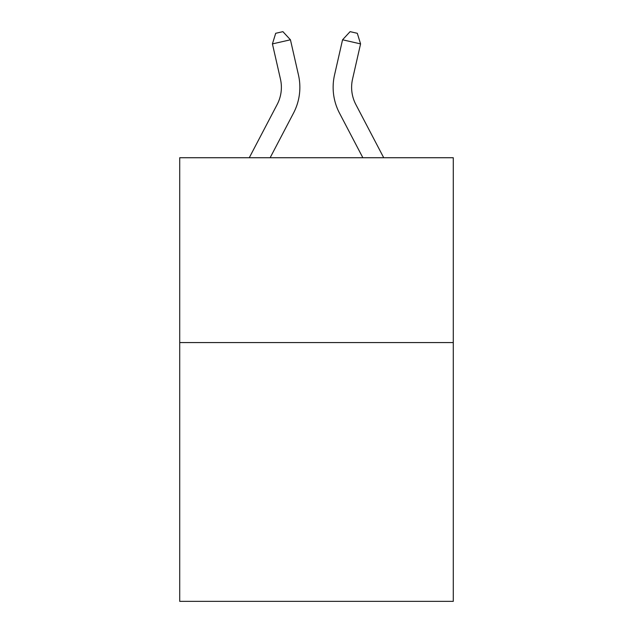 <?xml version="1.0" encoding="UTF-8"?>
<svg xmlns="http://www.w3.org/2000/svg" width="633" height="633" viewBox="0 0 633 633"><rect width="100%" height="100%" fill="white"/><g stroke="black" fill="none" stroke-linecap="round" stroke-linejoin="round"><path stroke-width="0.95" d="M453.283 342.572L453.283 601.35L179.717 601.35L179.717 157.736L453.283 157.736L453.283 342.572L179.717 342.572M298.475 75.026L290.444 39.792L298.475 75.026A55.451 55.451 0 0 1 293.53 113.078L270.141 157.736M383.725 157.736L355.841 104.5A36.967 36.967 0 0 1 352.541 79.133L360.573 43.899L342.556 39.792L334.525 75.026A55.451 55.451 0 0 0 339.47 113.078L362.859 157.736M249.275 157.736L277.159 104.5A36.967 36.967 0 0 0 280.459 79.133L272.427 43.899L275.695 33.296L282.904 31.65L290.444 39.792L272.427 43.899M277.159 104.5A36.967 36.967 0 0 0 280.459 79.133A36.967 36.967 0 0 1 277.159 104.5A36.967 36.967 0 0 0 280.459 79.133A36.967 36.967 0 0 1 277.159 104.5A36.967 36.967 0 0 0 280.459 79.133A36.967 36.967 0 0 1 277.159 104.5A36.967 36.967 0 0 0 280.459 79.133A36.967 36.967 0 0 1 277.159 104.5A36.967 36.967 0 0 0 280.459 79.133A36.967 36.967 0 0 1 277.159 104.5A36.967 36.967 0 0 0 280.459 79.133A36.967 36.967 0 0 1 277.159 104.5A36.967 36.967 0 0 0 280.459 79.133A36.967 36.967 0 0 1 277.159 104.5M355.841 104.5A36.967 36.967 0 0 1 352.541 79.133A36.967 36.967 0 0 0 355.841 104.5A36.967 36.967 0 0 1 352.541 79.133A36.967 36.967 0 0 0 355.841 104.5A36.967 36.967 0 0 1 352.541 79.133A36.967 36.967 0 0 0 355.841 104.5A36.967 36.967 0 0 1 352.541 79.133A36.967 36.967 0 0 0 355.841 104.5A36.967 36.967 0 0 1 352.541 79.133A36.967 36.967 0 0 0 355.841 104.5A36.967 36.967 0 0 1 352.541 79.133A36.967 36.967 0 0 0 355.841 104.5A36.967 36.967 0 0 1 352.541 79.133A36.967 36.967 0 0 0 355.841 104.5A36.967 36.967 0 0 1 352.541 79.133M360.573 43.899L357.305 33.296L350.096 31.65L342.556 39.792L334.525 75.026"/></g></svg>
